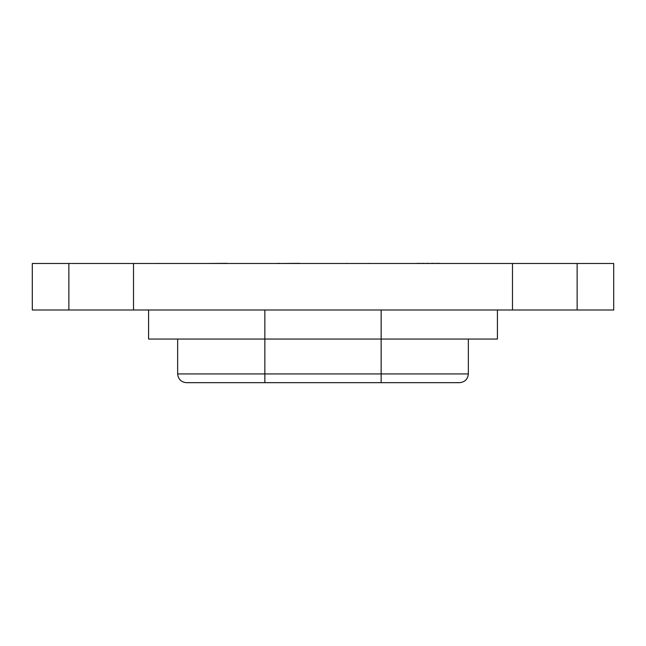 <?xml version="1.0" encoding="UTF-8"?>
<svg xmlns="http://www.w3.org/2000/svg" width="646" height="646" viewBox="0 0 646 646"><rect width="100%" height="100%" fill="white"/><g stroke="black" fill="none" stroke-linecap="round" stroke-linejoin="round"><path stroke-width="0.97" d="M438.125 263.479L439.797 263.334M434.152 263.479L438.125 263.334M428.629 263.479L434.152 263.334M423.929 263.479L428.629 263.334M420.546 263.479L423.929 263.334M418.43 263.479L420.546 263.334M417.268 263.479L418.43 263.334M512.488 263.479L512.488 309.991L613.7 309.991L613.7 263.479L32.3 263.479L32.3 309.991L133.512 309.991L133.512 263.479M369.972 263.479L369.141 263.334M345.925 263.479L346.837 263.334M279.298 263.479L299.809 263.334M276.553 263.479L279.298 263.334M135.062 263.479L158.714 263.479M159.11 263.479L158.278 263.334M229.879 263.479L227.134 263.479M206.623 263.479L227.134 263.334M369.577 263.479L346.321 263.479M416.476 263.479L417.389 263.334M440.524 263.479L439.708 263.334M509.452 263.479L486.196 263.479M512.488 309.991L133.512 309.991M264.86 382.666L459.629 382.666L381.14 382.666L381.14 373.945L264.86 373.945L264.86 382.666L186.371 382.666L264.86 382.666M381.14 309.991L381.14 339.061L497.42 339.061L148.58 339.061L264.86 339.061L264.86 373.945L177.65 373.945L264.86 373.945M381.14 373.945L468.35 373.945L381.14 373.945L381.14 339.061M264.86 309.991L264.86 339.061M577.136 309.991L577.136 263.479M68.864 263.479L68.864 309.991M177.65 339.061L177.65 373.945C178.199 379.21 181.106 382.117 186.371 382.666M468.35 339.061L468.35 373.945C467.801 379.21 464.894 382.117 459.629 382.666M148.58 309.991L148.58 339.061M497.42 309.991L497.42 339.061"/></g></svg>
